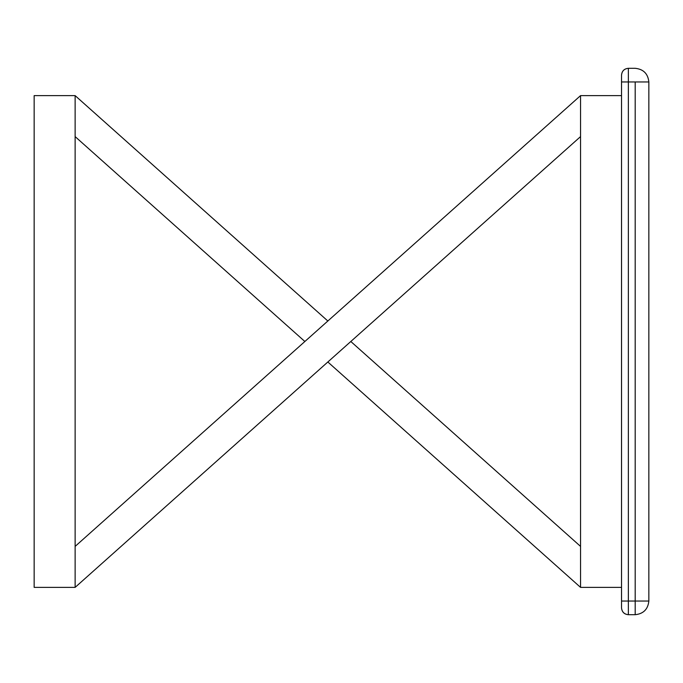 <?xml version="1.0" encoding="UTF-8"?>
<svg xmlns="http://www.w3.org/2000/svg" width="683" height="683" viewBox="0 0 683 683"><rect width="100%" height="100%" fill="white"/><g stroke="black" fill="none" stroke-linecap="round" stroke-linejoin="round"><path stroke-width="1.02" d="M621.53 81.96L621.53 607.87C621.931 612.019 624.211 614.299 628.36 614.7C624.211 614.299 621.931 612.019 621.53 607.87L621.53 607.87C621.965 611.985 624.245 614.265 628.36 614.7L635.19 614.7L628.36 614.7L628.36 601.04L621.53 601.04L621.53 81.96L628.36 81.96L621.53 81.96L621.53 75.13C621.965 71.015 624.245 68.735 628.36 68.3L635.19 68.3L628.36 68.3C624.211 68.701 621.931 70.981 621.53 75.13L621.53 79.45M621.53 601.04L628.36 601.04L628.36 81.96L635.19 81.96L628.36 81.96L628.36 68.3C624.211 68.701 621.931 70.981 621.53 75.13M635.19 81.96L635.19 601.04L628.36 601.04L635.19 601.04L635.19 81.96L648.85 81.96C647.979 73.721 643.429 69.171 635.19 68.3C643.429 69.171 647.979 73.721 648.85 81.96L648.85 601.04L635.19 601.04L635.19 614.7C643.429 613.829 647.979 609.279 648.85 601.04C647.979 609.279 643.429 613.829 635.19 614.7L635.19 601.04L648.85 601.04L648.85 81.96L635.19 81.96M621.53 607.87L621.53 603.55M628.36 81.96L628.36 601.04M580.55 95.62L580.55 587.38L621.53 587.38L580.55 587.38L580.55 546.4L350.814 341.5L327.84 361.99L580.55 587.38L580.55 546.4L350.814 341.5L327.84 361.99L580.55 587.38L580.55 95.62L621.53 95.62L580.55 95.62L75.13 546.4L75.13 587.38L75.13 95.62L34.15 95.62L34.15 587.38L75.13 587.38L580.55 136.6L580.55 95.62L75.13 546.4L75.13 587.38L580.55 136.6L580.55 95.62M34.15 95.62L75.13 95.62L75.13 587.38L34.15 587.38L34.15 95.62M75.13 95.62L75.13 136.6L304.866 341.5L327.84 321.01L75.13 95.62L75.13 136.6L304.866 341.5L327.84 321.01L75.13 95.62"/></g></svg>
